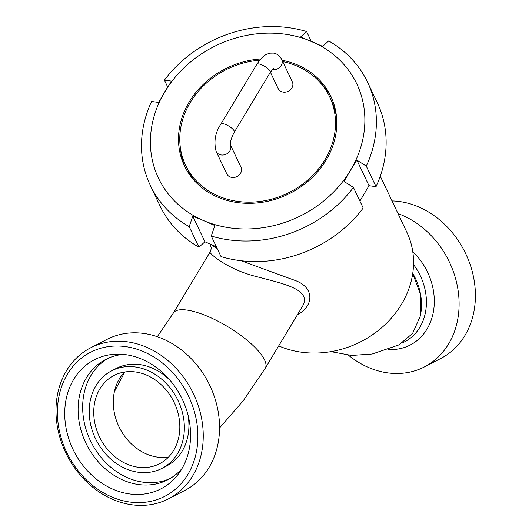 <?xml version="1.0" encoding="UTF-8"?>
<svg xmlns="http://www.w3.org/2000/svg" width="532" height="532" viewBox="0 0 532 532"><rect width="100%" height="100%" fill="white"/><g stroke="black" fill="none" stroke-linecap="round" stroke-linejoin="round"><path stroke-width="0.8" d="M230.429 144.904L240.976 167.161A7.84 6.79 154.6 0 1 236.8 176.657A7.84 6.79 154.6 0 1 226.805 173.884L216.152 151.414A7.84 6.79 -25.4 0 0 226.014 154.247A7.84 6.79 -25.4 0 0 230.429 144.923M216.152 151.414C213.611 141.765 215.181 132.661 220.86 124.116A7.84 2.394 31 0 1 228.813 126.111A7.84 2.394 31 0 1 234.299 132.202L270.243 72.465A7.84 2.394 31 0 0 264.75 66.374A7.84 2.394 31 0 0 256.803 64.379C263.4 54.71 265.767 54.444 270.382 53.16L273.142 53.1C273.927 53.08 278.356 53.499 281.674 59.358L292.327 81.828A7.84 6.79 154.6 0 1 290.273 89.921A7.84 6.79 154.6 0 1 281.388 91.59A7.84 6.79 154.6 0 1 278.15 88.551L270.402 72.199M331.682 98.134A81.037 70.151 -25.4 0 0 319.419 81.748M180.361 147.67A81.037 70.151 -25.4 0 0 185.282 167.527M197.538 183.912A79.734 69.02 154.6 0 1 187.277 168.757L185.595 165.213A79.734 69.02 154.6 0 1 259.702 60.209M282.738 61.612A79.734 69.02 154.6 0 1 329.687 96.904L331.37 100.448A79.734 69.02 154.6 0 1 336.596 117.991M329.687 96.904A79.734 69.02 154.6 0 1 308.799 179.131A79.734 69.02 154.6 0 1 218.492 196.122A79.734 69.02 154.6 0 1 185.595 165.213M111.8 496.994A81.037 67.072 62.7 0 1 76.315 362.724A81.037 67.072 62.7 0 1 194.832 413.211A81.037 67.072 62.7 0 1 111.8 496.994M112.99 499.508A84.96 70.317 -117.3 0 0 168.538 498.817A84.96 70.317 -117.3 0 0 192.112 391.08A84.96 70.317 -117.3 0 0 90.679 347.782A84.96 70.317 -117.3 0 0 56.971 424.204A84.96 70.317 -117.3 0 0 112.99 499.508M113.449 489.44A72.611 60.096 62.7 0 1 64.764 410.91A72.611 60.096 62.7 0 1 118.197 354.139A72.611 60.096 62.7 0 1 181.066 396.772A72.611 60.096 62.7 0 1 179.317 472.715A72.611 60.096 62.7 0 1 113.449 489.44M90.679 347.782L106.979 339.383A84.96 70.317 62.7 0 1 208.411 382.681A84.96 70.317 62.7 0 1 184.837 490.418L168.538 498.817M127.068 464.157A49.669 41.11 62.7 0 1 94.31 420.127A49.669 41.11 62.7 0 1 114.021 375.452A49.669 41.11 62.7 0 1 173.319 400.769A49.669 41.11 62.7 0 1 159.54 463.751A49.669 41.11 62.7 0 1 127.068 464.157M168.484 457.101A49.669 41.11 62.7 0 1 146.626 454.069A49.669 41.11 62.7 0 1 114.38 391.745A49.669 41.11 -117.3 0 1 124.634 372.028M126.044 468.845A54.896 45.439 62.7 0 1 89.841 420.187A54.896 45.439 62.7 0 1 111.627 370.811A54.896 45.439 62.7 0 1 177.163 398.787A54.896 45.439 62.7 0 1 161.934 468.399A54.896 45.439 62.7 0 1 126.044 468.845M111.627 370.811L116.189 368.457A54.896 45.439 62.7 0 1 170.253 380.553M188.009 414.993A54.896 45.439 62.7 0 1 166.496 466.045L161.934 468.399M170.054 478.547A67.71 56.04 62.7 0 1 128.099 477.982A67.71 56.04 62.7 0 1 83.69 419.469A67.71 56.04 62.7 0 1 108.069 358.309M182.024 468.506A67.71 56.04 62.7 0 1 167.799 479.784A67.71 56.04 62.7 0 1 123.537 480.336A67.71 56.04 62.7 0 1 78.889 420.32A67.71 56.04 62.7 0 1 105.755 359.426A67.71 56.04 62.7 0 1 123.198 354.385M330.937 351.639L351.612 355.449L372.201 354.013L398.993 344.876L412.619 333.404L420.273 316.141L420.539 294.655L412.726 273.541M420.273 316.141A53.592 44.356 -117.3 0 0 412.752 273.355M392.011 200.916A84.96 70.317 62.7 0 1 471.073 267.397A84.96 70.317 62.7 0 1 440.702 358.521L424.403 366.92A84.96 70.317 -117.3 0 0 457.739 288.191A84.96 70.317 -117.3 0 0 398.022 213.598M348.467 355.223A84.96 70.317 -117.3 0 0 368.856 367.605A84.96 70.317 -117.3 0 0 424.403 366.92M167.7 87.042L164.421 80.126L171.45 81.103L158.616 102.437L151.587 101.459A120.252 104.092 -25.4 0 0 150.27 185.296A120.252 104.092 -25.4 0 0 189.199 226.639L192.79 216.158L203.729 220.654A109.798 95.042 -25.4 0 0 350.342 170.546L356.859 160.085L366.282 166.117L376.031 186.672L369.002 185.695L356.859 160.085M366.282 166.117A120.252 104.092 -25.4 0 0 367.599 82.28A120.252 104.092 -25.4 0 0 328.67 40.937L322.685 46.357L300.613 36.954L306.598 31.534L311.233 41.323M344.024 181.419L350.342 170.546A109.798 95.042 -25.4 0 0 311.553 41.456A109.798 95.042 -25.4 0 0 164.933 91.564A109.798 95.042 -25.4 0 0 203.729 220.654L214.862 225.561L211.27 236.042A120.252 104.092 -25.4 0 0 353.447 187.45L344.024 181.419M369.002 185.695L359.911 201.089M211.27 236.042L221.019 256.597A120.252 104.092 -25.4 0 0 363.19 208.005L353.447 187.45M216.378 246.808L204.926 241.774L192.79 216.158M376.031 186.672A120.252 104.092 -25.4 0 0 377.341 102.836L367.599 82.28M306.598 31.534A120.252 104.092 -25.4 0 0 164.421 80.126M204.926 241.774L198.948 247.194L189.199 226.639M260.753 58.972A81.037 70.151 -25.4 0 0 184.411 165.771A81.037 70.151 -25.4 0 0 217.847 197.192A81.037 70.151 -25.4 0 0 309.637 179.922A81.037 70.151 -25.4 0 0 330.871 96.345A81.037 70.151 -25.4 0 0 282.1 60.262M150.27 185.296L160.019 205.851A120.252 104.092 -25.4 0 0 198.948 247.194M124.787 372.001L114.38 391.745L124.787 372.001M380.287 176.192L406.874 232.271A91.497 79.201 154.6 0 1 382.654 326.854A91.497 79.201 154.6 0 1 278.702 345.886M173.385 313.029L210.06 252.082C208.597 252.667 226.246 268.773 255.021 276.221C284.081 283.935 313.301 289.488 301.897 307.343L265.222 368.29A53.592 16.339 31 0 0 227.729 326.661A53.592 16.339 31 0 0 173.385 313.029L157.312 336.69M297.428 314.771C313.308 306.419 315.09 288.411 296.138 280.836L241.129 260.747M217.329 248.81L210.991 244.481M210.333 244.195L210.798 245.837M281.674 59.358A7.84 6.79 154.6 0 1 280.231 66.839A7.84 6.79 154.6 0 1 272.304 69.586M388.3 349.504A58.992 48.824 -117.3 0 0 432.616 315.423A58.992 48.824 -117.3 0 0 412.772 251.689M402.312 343.02L404.533 341.87A53.592 44.356 -117.3 0 0 413.53 264.577M230.329 144.691L230.442 144.99C230.176 141.725 231.46 137.462 234.299 132.202M256.803 64.379L220.86 124.116M270.243 72.465L273.561 68.415M219.543 427.974L243.35 400.629L265.222 368.29M210.067 252.082C212.202 246.742 210.825 247.772 210.765 245.744L210.772 245.744M210.818 245.897L209.927 244.015"/></g></svg>
